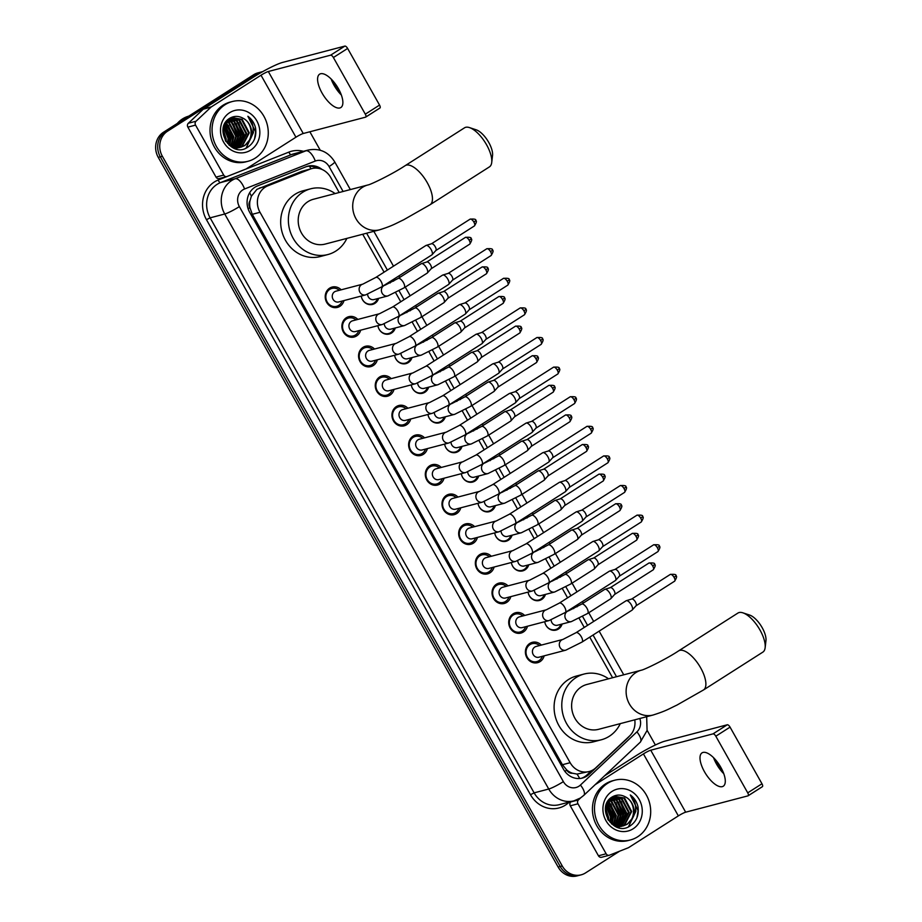 <?xml version="1.0" encoding="UTF-8"?>
<svg xmlns="http://www.w3.org/2000/svg" width="922" height="922" viewBox="0 0 922 922"><rect width="100%" height="100%" fill="white"/><g stroke="black" fill="none" stroke-linecap="round" stroke-linejoin="round"><path stroke-width="1.38" d="M562.132 624.021A9.888 8.932 -104.7 0 1 558.398 629.058A9.888 8.932 -104.7 0 1 556.081 630.072A9.888 8.932 -104.7 0 1 544.718 621.716A9.266 8.367 75.3 0 0 555.413 629.611A9.266 8.367 75.3 0 0 557.58 628.666A9.266 8.367 75.3 0 0 560.956 624.332M545.444 594.413A9.888 8.932 -104.7 0 1 541.71 599.461A9.888 8.932 -104.7 0 1 539.405 600.464A9.888 8.932 -104.7 0 1 528.041 592.108M528.767 564.806A9.888 8.932 -104.7 0 1 525.033 569.854A9.888 8.932 -104.7 0 1 522.728 570.868A9.888 8.932 -104.7 0 1 511.353 562.501A9.266 8.367 75.3 0 0 522.048 570.395A9.266 8.367 75.3 0 0 524.215 569.45A9.266 8.367 75.3 0 0 527.591 565.117M512.09 535.198A9.888 8.932 -104.7 0 1 508.356 540.246A9.888 8.932 -104.7 0 1 506.04 541.26A9.888 8.932 -104.7 0 1 494.676 532.904M495.402 505.59A9.888 8.932 -104.7 0 1 491.668 510.638A9.888 8.932 -104.7 0 1 489.363 511.652A9.888 8.932 -104.7 0 1 477.988 503.297A9.266 8.367 75.3 0 0 488.695 511.191A9.266 8.367 75.3 0 0 490.85 510.235A9.266 8.367 75.3 0 0 494.227 505.901M478.725 475.994A9.888 8.932 -104.7 0 1 474.991 481.03A9.888 8.932 -104.7 0 1 472.675 482.045A9.888 8.932 -104.7 0 1 461.311 473.689M462.037 446.386A9.888 8.932 -104.7 0 1 458.303 451.434A9.888 8.932 -104.7 0 1 455.998 452.437A9.888 8.932 -104.7 0 1 444.623 444.081A9.266 8.367 75.3 0 0 455.33 451.976A9.266 8.367 75.3 0 0 457.496 451.031A9.266 8.367 75.3 0 0 460.862 446.697M445.361 416.779A9.888 8.932 -104.7 0 1 441.626 421.827A9.888 8.932 -104.7 0 1 439.31 422.829A9.888 8.932 -104.7 0 1 427.946 414.474M428.672 387.171A9.888 8.932 -104.7 0 1 424.938 392.219A9.888 8.932 -104.7 0 1 422.633 393.233A9.888 8.932 -104.7 0 1 411.258 384.866A9.266 8.367 75.3 0 0 421.965 392.76A9.266 8.367 75.3 0 0 424.132 391.815A9.266 8.367 75.3 0 0 427.497 387.482M411.996 357.563A9.888 8.932 -104.7 0 1 408.262 362.611A9.888 8.932 -104.7 0 1 405.945 363.625A9.888 8.932 -104.7 0 1 394.581 355.27M395.308 327.967A9.888 8.932 -104.7 0 1 391.573 333.003A9.888 8.932 -104.7 0 1 389.268 334.018A9.888 8.932 -104.7 0 1 377.893 325.662A9.266 8.367 75.3 0 0 388.6 333.557A9.266 8.367 75.3 0 0 390.767 332.612A9.266 8.367 75.3 0 0 394.132 328.267M378.631 298.359A9.888 8.932 -104.7 0 1 374.897 303.396A9.888 8.932 -104.7 0 1 372.58 304.41A9.888 8.932 -104.7 0 1 361.217 296.054M544.164 655.842A10.511 9.497 -104.7 0 1 540.085 661.604A10.511 9.497 -104.7 0 1 537.63 662.676A10.511 9.497 -104.7 0 1 526.232 656.326A10.511 9.497 -104.7 0 1 529.827 643.418A10.511 9.497 -104.7 0 1 532.294 642.334A10.511 9.497 -104.7 0 1 541.341 645.089M527.488 626.234A10.511 9.497 -104.7 0 1 523.396 631.996A10.511 9.497 -104.7 0 1 520.942 633.08A10.511 9.497 -104.7 0 1 509.555 626.718A10.511 9.497 -104.7 0 1 513.151 613.81A10.511 9.497 -104.7 0 1 515.605 612.727A10.511 9.497 -104.7 0 1 524.664 615.481M510.8 596.626A10.511 9.497 -104.7 0 1 506.72 602.389A10.511 9.497 -104.7 0 1 504.265 603.472A10.511 9.497 -104.7 0 1 492.867 597.11A10.511 9.497 -104.7 0 1 496.462 584.202A10.511 9.497 -104.7 0 1 498.929 583.13A10.511 9.497 -104.7 0 1 507.987 585.873M494.123 567.03A10.511 9.497 -104.7 0 1 490.031 572.793A10.511 9.497 -104.7 0 1 487.577 573.864A10.511 9.497 -104.7 0 1 476.19 567.514A10.511 9.497 -104.7 0 1 479.786 554.595A10.511 9.497 -104.7 0 1 482.241 553.523A10.511 9.497 -104.7 0 1 491.299 556.266M477.435 537.422A10.511 9.497 -104.7 0 1 473.355 543.185A10.511 9.497 -104.7 0 1 470.9 544.257A10.511 9.497 -104.7 0 1 459.513 537.906A10.511 9.497 -104.7 0 1 463.109 524.987A10.511 9.497 -104.7 0 1 465.564 523.915A10.511 9.497 -104.7 0 1 474.623 526.658M460.758 507.815A10.511 9.497 -104.7 0 1 456.678 513.577A10.511 9.497 -104.7 0 1 454.212 514.649A10.511 9.497 -104.7 0 1 442.825 508.299A10.511 9.497 -104.7 0 1 446.421 495.379A10.511 9.497 -104.7 0 1 448.876 494.307A10.511 9.497 -104.7 0 1 457.934 497.05M444.07 478.207A10.511 9.497 -104.7 0 1 439.99 483.969A10.511 9.497 -104.7 0 1 437.535 485.041A10.511 9.497 -104.7 0 1 426.148 478.691A10.511 9.497 -104.7 0 1 429.744 465.783A10.511 9.497 -104.7 0 1 432.199 464.7A10.511 9.497 -104.7 0 1 441.258 467.454M427.393 448.599A10.511 9.497 -104.7 0 1 423.313 454.362A10.511 9.497 -104.7 0 1 420.847 455.445A10.511 9.497 -104.7 0 1 409.46 449.083A10.511 9.497 -104.7 0 1 413.056 436.175A10.511 9.497 -104.7 0 1 415.511 435.092A10.511 9.497 -104.7 0 1 424.569 437.846M410.716 418.991A10.511 9.497 -104.7 0 1 406.625 424.754A10.511 9.497 -104.7 0 1 404.17 425.837A10.511 9.497 -104.7 0 1 392.784 419.487A10.511 9.497 -104.7 0 1 396.379 406.567A10.511 9.497 -104.7 0 1 398.834 405.496A10.511 9.497 -104.7 0 1 407.893 408.239M394.028 389.395A10.511 9.497 -104.7 0 1 389.948 395.158A10.511 9.497 -104.7 0 1 387.482 396.23A10.511 9.497 -104.7 0 1 376.095 389.879A10.511 9.497 -104.7 0 1 379.691 376.96A10.511 9.497 -104.7 0 1 382.157 375.888A10.511 9.497 -104.7 0 1 391.205 378.631M377.352 359.787A10.511 9.497 -104.7 0 1 373.26 365.55A10.511 9.497 -104.7 0 1 370.805 366.622A10.511 9.497 -104.7 0 1 359.419 360.272A10.511 9.497 -104.7 0 1 363.014 347.352A10.511 9.497 -104.7 0 1 365.469 346.28A10.511 9.497 -104.7 0 1 374.528 349.023M360.663 330.18A10.511 9.497 -104.7 0 1 356.584 335.942A10.511 9.497 -104.7 0 1 354.129 337.014A10.511 9.497 -104.7 0 1 342.73 330.664A10.511 9.497 -104.7 0 1 346.326 317.744A10.511 9.497 -104.7 0 1 348.793 316.672A10.511 9.497 -104.7 0 1 357.84 319.427M343.987 300.572A10.511 9.497 -104.7 0 1 339.895 306.335A10.511 9.497 -104.7 0 1 337.44 307.406A10.511 9.497 -104.7 0 1 326.054 301.056A10.511 9.497 -104.7 0 1 329.65 288.148A10.511 9.497 -104.7 0 1 332.104 287.065A10.511 9.497 -104.7 0 1 341.163 289.819M339.181 192.502L330.71 177.45A18.532 16.746 75.3 0 0 311.763 168.599L301.713 171.354L256.927 189.344L251.383 196.19L249.977 200.892A6.177 5.578 75.3 0 0 249.862 207.669A18.532 2.213 150.6 0 1 248.11 208.764M311.763 168.599A18.532 16.746 75.3 0 0 310.046 169.164L267.818 185.841A18.532 16.746 75.3 0 0 265.202 187.178A18.532 16.746 75.3 0 0 260.004 212.291L570.142 762.701A18.532 16.746 75.3 0 0 589.089 771.553A18.532 16.746 75.3 0 0 595.75 767.83L629.484 736.079A18.532 16.746 75.3 0 0 634.762 719.828M572.47 773.224A18.532 16.746 -104.7 0 1 566.638 769.87L566.8 770.147A6.177 5.578 75.3 0 0 572.47 773.224L576.999 774.077L589.089 771.553M249.862 207.669L250.012 207.946A18.532 16.746 -104.7 0 1 249.977 200.892M250.012 207.946L252.294 214.307L562.432 764.718L566.638 769.87M612.6 677.739L589.734 637.148M584.26 627.444L579.131 618.328M573.668 608.635L573.046 607.54M567.583 597.836L562.443 588.732M556.98 579.028L556.369 577.933M550.895 568.229L545.766 559.124M540.304 549.42L539.681 548.336M534.218 538.632L529.078 529.516M523.615 519.812L523.005 518.729M517.53 509.025L512.402 499.908M506.939 490.216L506.316 489.121M500.853 479.417L495.713 470.301M490.25 460.608L489.64 459.513M484.177 449.809L479.037 440.693M473.574 431L472.963 429.906M467.489 420.202L462.36 411.097M456.886 401.393L456.275 400.298M450.812 390.605L445.672 381.489M440.209 371.785L439.598 370.702M434.124 360.998L428.995 351.881M423.521 342.177L422.91 341.094M417.447 331.39L412.307 322.274M406.844 312.581L406.233 311.486M400.759 301.782L395.63 292.666M390.167 282.973L389.545 281.878M384.082 272.174L362.703 234.234M619.607 851.19L585.516 872.927A18.532 16.746 -104.7 0 1 581.183 874.828L579.143 875.358A18.532 16.746 -104.7 0 1 560.196 866.519L160.313 156.832A18.532 16.746 -104.7 0 1 165.522 131.719L255.705 74.209A18.532 16.746 -104.7 0 1 260.039 72.308A18.532 16.746 -104.7 0 0 255.705 74.209L165.522 131.719A18.532 16.746 -104.7 0 0 160.313 156.832L560.196 866.519A18.532 16.746 -104.7 0 0 579.143 875.358L577.091 875.9A18.532 16.746 -104.7 0 1 558.144 867.049L158.261 157.374A18.532 16.746 -104.7 0 1 163.471 132.261L253.654 74.751A18.532 16.746 -104.7 0 1 257.987 72.85L262.09 71.778A18.532 16.746 -104.7 0 1 262.735 71.616M322.066 169.487A18.532 16.746 75.3 0 0 307.798 166.179A18.532 16.746 75.3 0 0 306.081 166.744L257.515 185.921A18.532 16.746 75.3 0 0 254.91 187.258A18.532 16.746 75.3 0 0 249.701 212.371L563.469 769.213A18.532 16.746 75.3 0 0 582.404 778.064A18.532 16.746 75.3 0 0 589.077 774.342L627.859 737.831A18.532 16.746 75.3 0 0 629.415 736.136M581.183 874.828A18.532 16.746 -104.7 0 1 562.247 865.977L162.364 156.291A18.532 16.746 -104.7 0 1 167.562 131.178L257.757 73.668A18.532 16.746 -104.7 0 1 262.09 71.778M309.861 131.777L320.257 150.24M647.117 730.316L655.381 744.988M591.44 770.723L587.026 774.883A18.532 16.746 -104.7 0 1 581.367 778.295M306.784 166.49A18.532 16.746 -104.7 0 1 317.272 168.196M331.816 79.684A24.71 10.177 -122.5 0 0 334.213 84.467A24.71 10.177 -122.5 0 0 341.025 94.125M341.359 95.012A19.765 8.148 57.5 0 1 334.075 85.32A19.765 8.148 57.5 0 1 331.148 79.015M338.432 88.708A19.765 8.148 -122.5 0 0 319.6 74.186A19.765 8.148 -122.5 0 0 322.032 93.007A19.765 8.148 -122.5 0 0 340.863 107.528A19.765 8.148 -122.5 0 0 338.432 88.708M219.471 178.476A3.089 2.789 -104.7 0 1 216.025 177.105L223.712 175.088L195.556 125.115L187.869 127.132A3.089 2.789 -104.7 0 1 188.353 123.248L203.289 109.188A3.089 2.789 -104.7 0 1 203.681 108.877L253.32 77.229A24.71 2.962 150.6 0 1 282.558 62.431L344.851 46.1A3.089 1.268 57.5 0 1 347.629 48.44L333.395 57.521A3.089 1.268 -122.5 0 0 330.606 55.182L268.314 71.513A6.177 0.738 -29.4 0 0 261.007 75.212L211.369 106.86A3.089 2.789 75.3 0 0 210.977 107.171L196.04 121.231A3.089 2.789 75.3 0 0 195.556 125.115M216.025 177.105L187.869 127.132M223.712 175.088A3.089 2.789 75.3 0 0 227.158 176.459L245.863 169.083A3.089 2.789 75.3 0 0 246.301 168.853L295.939 137.205A6.177 0.738 -29.4 0 1 303.246 133.506L365.538 117.175A3.089 1.268 -122.5 0 0 365.688 117.106A3.089 1.268 -122.5 0 0 365.308 114.167L379.553 105.085L347.629 48.44M379.553 105.085A3.089 1.268 57.5 0 1 379.933 108.024A3.089 1.268 57.5 0 1 379.772 108.093L365.815 116.99M365.308 114.167L333.395 57.521M177.324 123.421A27.798 25.113 -104.7 0 1 182.533 118.915A27.798 25.113 -104.7 0 1 188.722 116.149M255.221 158.123A30.887 27.902 -104.7 0 1 248.006 161.281A30.887 27.902 -104.7 0 1 214.549 142.622A30.887 27.902 -104.7 0 1 225.118 104.682A30.887 27.902 -104.7 0 1 232.332 101.524A30.887 27.902 -104.7 0 1 265.79 120.183A30.887 27.902 -104.7 0 1 255.221 158.123M248.006 161.281L245.955 161.823A30.887 27.902 -104.7 0 1 212.498 143.152A30.887 27.902 -104.7 0 1 223.066 105.223A30.887 27.902 -104.7 0 1 230.281 102.054L232.332 101.524M255.544 127.939C254.334 123.029 251.775 119.134 247.88 116.264C253.896 123.052 254.772 130.601 250.484 138.911A15.444 13.957 -104.7 0 0 243.108 118.27C238.648 115.815 234.292 115.769 230.039 118.12C212.567 127.685 230.834 158.757 247.453 147.37C254.069 142.956 256.765 136.479 255.544 127.939M229.636 112.703A21.621 19.535 -104.7 0 1 256.789 120.805A21.621 19.535 -104.7 0 1 250.715 150.102A21.621 19.535 -104.7 0 1 223.55 142A21.621 19.535 -104.7 0 1 229.636 112.703M239.536 147.428L241.691 146.333L248.629 132.987L241.529 119.526L231.41 117.728L229.728 118.304M239.87 147.382L242.325 146.172L249.274 132.826L242.163 119.353L232.056 117.567L228.737 118.996M238.199 147.543L246.059 133.667L238.959 120.194L230.477 118.097M238.533 147.52L239.766 146.84L246.704 133.494L239.605 120.021L230.788 117.97M236.816 147.52L243.5 134.335L236.401 120.863L229.267 118.684M237.173 147.532L244.146 134.174L237.046 120.701L229.566 118.523M234.257 148.188L235.122 147.566M235.398 147.347L240.942 135.004L233.842 121.543L228.183 119.445M235.755 147.405L241.576 134.843L234.476 121.37L228.437 119.238M233.946 147.013L238.372 135.684L231.272 122.211L227.169 120.402M233.324 147.981L234.038 147.37M234.315 147.117L239.017 135.511L231.918 122.038L227.423 120.148M232.436 146.494L235.813 136.352L228.714 122.88L226.167 121.566M232.817 146.644L236.447 136.191L229.348 122.718L226.409 121.255M230.88 145.745L233.243 137.021L225.199 122.983M231.272 145.953L233.888 136.859L226.789 123.387L225.429 122.603M229.232 144.696L230.684 137.701L224.3 124.724M229.659 144.984L231.33 137.528L224.519 124.251M227.469 143.198L228.126 138.369L223.516 126.971M227.93 143.625L228.76 138.208L223.7 126.349M225.487 140.801L222.986 130.221M226.017 141.562L226.201 138.876L223.078 129.241M229.082 145.203L240.527 147.278L244.249 145.664C254.057 140.248 252.974 122.937 243.108 118.27M225.683 141.124L230.419 145.48L241.172 147.105L244.895 145.503L250.484 138.911M233.681 148.142L239.236 147.543M238.602 147.785L239.559 147.497M235.398 148.615L236.666 148.223M236.977 148.096L237.899 147.693M235.098 148.661L237 148.165M237.311 148.05L238.233 147.67M235.64 148.212L236.528 147.704M230.074 142.403L230.362 138.611L225.855 126.072M232.632 141.734L232.92 137.931L228.425 125.392M237.761 140.386L238.049 136.594L233.554 124.055M240.319 139.718L240.607 135.914L236.113 123.375M242.889 139.049L243.178 135.246L238.671 122.707M246.093 148.073L253.435 132.561L253.204 129.829M229.255 144.65L230.039 138.692L224.288 124.758M231.814 143.982L232.598 138.023L226.708 123.94M236.942 142.633L237.726 136.675L231.837 122.591M239.501 141.965L240.296 136.007L234.395 121.923M242.071 141.297L242.855 135.327L236.966 121.255M254.53 139.026L255.671 131.973L247.88 116.264M469.505 127.605L476.248 129.841A16.988 6.996 57.5 0 1 488.775 142.472A16.988 6.996 57.5 0 1 492.544 155.403L491.726 162.456A23.165 9.543 -122.5 0 0 486.597 144.835A23.165 9.543 -122.5 0 0 469.505 127.605A23.165 9.543 -122.5 0 0 464.527 127.812L405.184 165.649A23.165 9.543 57.5 0 1 427.255 182.671A23.165 9.543 57.5 0 1 430.101 204.719L489.432 166.882A23.165 9.543 -122.5 0 0 491.726 162.456M405.184 165.649C392.346 174.2 370.252 184.803 367.901 184.976L313.399 199.267A23.165 20.929 75.3 0 0 307.994 201.63A23.165 20.929 75.3 0 0 300.065 230.085A23.165 20.929 75.3 0 0 325.155 244.088L379.657 229.797C392.991 225.59 395.4 223.654 403.479 219.874L430.101 204.719M346.879 238.383A33.976 30.691 -104.7 0 1 335.839 251.061A33.976 30.691 -104.7 0 1 327.898 254.541A33.976 30.691 -104.7 0 1 291.098 234.015A33.976 30.691 -104.7 0 1 302.716 192.283A33.976 30.691 -104.7 0 1 310.656 188.803A33.976 30.691 -104.7 0 1 335.124 193.562M327.898 254.541L320.211 256.558A33.976 30.691 -104.7 0 1 283.411 236.032A33.976 30.691 -104.7 0 1 295.028 194.3A33.976 30.691 -104.7 0 1 302.969 190.819L310.656 188.803M742.925 612.842L749.667 615.078A16.988 6.996 57.5 0 1 762.194 627.709A16.988 6.996 57.5 0 1 765.963 640.64L765.145 647.693A23.165 9.543 -122.5 0 0 760.005 630.06A23.165 9.543 -122.5 0 0 742.925 612.842A23.165 9.543 -122.5 0 0 737.934 613.049L678.604 650.886A23.165 9.543 57.5 0 1 700.674 667.897A23.165 9.543 57.5 0 1 703.521 689.956L762.851 652.119A23.165 9.543 -122.5 0 0 765.145 647.693M678.604 650.886C665.753 659.437 643.66 670.04 641.32 670.202L586.818 684.493A23.165 20.929 75.3 0 0 581.402 686.867A23.165 20.929 75.3 0 0 573.484 715.322A23.165 20.929 75.3 0 0 598.574 729.325L653.076 715.023C666.41 710.816 668.819 708.891 676.898 705.111L703.521 689.956M620.299 723.62A33.976 30.691 -104.7 0 1 609.258 736.298A33.976 30.691 -104.7 0 1 601.317 739.778A33.976 30.691 -104.7 0 1 564.518 719.252A33.976 30.691 -104.7 0 1 576.135 677.52A33.976 30.691 -104.7 0 1 584.075 674.04A33.976 30.691 -104.7 0 1 608.543 678.799M601.317 739.778L593.63 741.795A33.976 30.691 -104.7 0 1 556.83 721.269A33.976 30.691 -104.7 0 1 568.448 679.537A33.976 30.691 -104.7 0 1 576.388 676.057L584.075 674.04M339.331 290.292A9.266 8.367 75.3 0 0 331.908 288.413A9.266 8.367 75.3 0 0 329.742 289.358A9.266 8.367 75.3 0 0 326.572 300.745A9.266 8.367 75.3 0 0 336.611 306.335A9.266 8.367 75.3 0 0 338.777 305.389A9.266 8.367 75.3 0 0 342.154 301.056M334.628 291.755A5.555 5.025 75.3 0 0 338.743 301.943L365.608 294.902A5.555 5.025 75.3 0 1 361.493 284.714A5.555 5.025 75.3 0 1 362.795 284.149L335.931 291.191A5.555 5.025 75.3 0 0 334.628 291.755M381.812 286.811A5.555 2.293 57.5 0 0 381.293 281.821A5.555 2.293 57.5 0 0 381.132 281.521A5.555 2.293 57.5 0 0 375.83 277.43L425.872 245.529A5.555 2.293 57.5 0 1 426.102 245.425A5.555 2.293 57.5 0 1 426.148 245.413A5.555 2.293 57.5 0 1 431.162 249.62A5.555 2.293 57.5 0 1 432.049 254.737A5.555 2.293 57.5 0 1 431.842 254.91L381.812 286.811L365.608 294.902M426.102 245.425L431.611 243.731A4.011 1.66 57.5 0 1 431.611 243.731A4.011 1.66 57.5 0 1 431.646 243.719A4.011 1.66 57.5 0 1 435.265 246.762A4.011 1.66 57.5 0 1 435.91 250.461A4.011 1.66 57.5 0 1 435.76 250.577M356.007 319.899A9.266 8.367 75.3 0 0 348.597 318.021A9.266 8.367 75.3 0 0 346.43 318.966A9.266 8.367 75.3 0 0 343.261 330.341A9.266 8.367 75.3 0 0 353.299 335.942A9.266 8.367 75.3 0 0 355.454 334.997A9.266 8.367 75.3 0 0 358.831 330.664M351.305 321.363A5.555 5.025 75.3 0 0 355.431 331.551L382.296 324.509A5.555 5.025 75.3 0 1 378.17 314.321A5.555 5.025 75.3 0 1 379.472 313.745L352.607 320.798A5.555 5.025 75.3 0 0 351.305 321.363M398.5 316.419A5.555 2.293 57.5 0 0 397.981 311.429A5.555 2.293 57.5 0 0 397.808 311.129A5.555 2.293 57.5 0 0 392.518 307.038L442.548 275.136A5.555 2.293 57.5 0 1 442.791 275.033A5.555 2.293 57.5 0 1 442.825 275.021A5.555 2.293 57.5 0 1 447.85 279.216A5.555 2.293 57.5 0 1 448.726 284.345A5.555 2.293 57.5 0 1 448.53 284.518L398.5 316.419L382.296 324.509M448.265 273.35A4.011 1.66 57.5 0 1 448.299 273.338A4.011 1.66 57.5 0 1 448.323 273.327A4.011 1.66 57.5 0 1 451.953 276.358A4.011 1.66 57.5 0 1 452.587 280.069A4.011 1.66 57.5 0 1 452.448 280.184M372.695 349.507A9.266 8.367 75.3 0 0 365.273 347.617A9.266 8.367 75.3 0 0 363.107 348.574A9.266 8.367 75.3 0 0 359.937 359.949A9.266 8.367 75.3 0 0 369.976 365.55A9.266 8.367 75.3 0 0 372.142 364.605A9.266 8.367 75.3 0 0 375.519 360.26M367.993 350.971A5.555 5.025 75.3 0 0 372.108 361.159L398.972 354.117A5.555 5.025 75.3 0 1 394.858 343.929A5.555 5.025 75.3 0 1 396.16 343.353L369.296 350.395A5.555 5.025 75.3 0 0 367.993 350.971M415.177 346.027A5.555 2.293 57.5 0 0 414.658 341.036A5.555 2.293 57.5 0 0 414.497 340.725A5.555 2.293 57.5 0 0 409.195 336.645L459.225 304.744A5.555 2.293 57.5 0 1 459.467 304.629A5.555 2.293 57.5 0 1 459.513 304.617A5.555 2.293 57.5 0 1 464.527 308.824A5.555 2.293 57.5 0 1 465.414 313.953A5.555 2.293 57.5 0 1 465.207 314.125L415.177 346.027L398.972 354.117M459.467 304.629L464.976 302.935A4.011 1.66 57.5 0 1 464.976 302.935A4.011 1.66 57.5 0 1 465.011 302.935A4.011 1.66 57.5 0 1 468.63 305.966A4.011 1.66 57.5 0 1 469.275 309.665A4.011 1.66 57.5 0 1 469.125 309.792M389.372 379.115A9.266 8.367 75.3 0 0 381.962 377.225A9.266 8.367 75.3 0 0 379.795 378.17A9.266 8.367 75.3 0 0 376.625 389.557A9.266 8.367 75.3 0 0 386.652 395.158A9.266 8.367 75.3 0 0 388.819 394.213A9.266 8.367 75.3 0 0 392.196 389.868M384.67 380.579A5.555 5.025 75.3 0 0 388.796 390.767L415.661 383.713A5.555 5.025 75.3 0 1 411.535 373.525A5.555 5.025 75.3 0 1 412.837 372.961L385.972 380.002A5.555 5.025 75.3 0 0 384.67 380.579M431.853 375.634A5.555 2.293 57.5 0 0 431.346 370.644A5.555 2.293 57.5 0 0 431.173 370.333A5.555 2.293 57.5 0 0 425.883 366.253L475.913 334.352A5.555 2.293 57.5 0 1 476.144 334.237A5.555 2.293 57.5 0 1 476.19 334.225A5.555 2.293 57.5 0 1 481.203 338.432A5.555 2.293 57.5 0 1 482.091 343.56A5.555 2.293 57.5 0 1 481.895 343.722L431.853 375.634L415.661 383.713M481.63 332.554A4.011 1.66 57.5 0 1 481.664 332.542A4.011 1.66 57.5 0 1 481.687 332.542A4.011 1.66 57.5 0 1 485.318 335.573A4.011 1.66 57.5 0 1 485.952 339.273A4.011 1.66 57.5 0 1 485.813 339.4M406.06 408.723A9.266 8.367 75.3 0 0 398.638 406.833A9.266 8.367 75.3 0 0 396.472 407.778A9.266 8.367 75.3 0 0 393.302 419.164A9.266 8.367 75.3 0 0 403.34 424.765A9.266 8.367 75.3 0 0 405.507 423.809A9.266 8.367 75.3 0 0 408.872 419.475M401.358 410.186A5.555 5.025 75.3 0 0 405.473 420.374L432.337 413.321A5.555 5.025 75.3 0 1 428.223 403.133A5.555 5.025 75.3 0 1 429.514 402.568L402.649 409.61A5.555 5.025 75.3 0 0 401.358 410.186M448.541 405.231A5.555 2.293 57.5 0 0 448.023 400.24A5.555 2.293 57.5 0 0 447.862 399.941A5.555 2.293 57.5 0 0 442.56 395.861L492.59 363.96A5.555 2.293 57.5 0 1 492.832 363.844A5.555 2.293 57.5 0 1 492.878 363.833A5.555 2.293 57.5 0 1 497.892 368.039A5.555 2.293 57.5 0 1 498.767 373.168A5.555 2.293 57.5 0 1 498.572 373.329L448.541 405.231L432.337 413.321M492.832 363.844L498.341 362.15A4.011 1.66 57.5 0 1 498.341 362.15A4.011 1.66 57.5 0 1 498.376 362.139A4.011 1.66 57.5 0 1 501.994 365.181A4.011 1.66 57.5 0 1 502.628 368.881A4.011 1.66 57.5 0 1 502.49 369.007M422.737 438.33A9.266 8.367 75.3 0 0 415.315 436.44A9.266 8.367 75.3 0 0 413.16 437.385A9.266 8.367 75.3 0 0 409.99 448.772A9.266 8.367 75.3 0 0 420.017 454.362A9.266 8.367 75.3 0 0 422.184 453.417A9.266 8.367 75.3 0 0 425.561 449.083M418.035 439.782A5.555 5.025 75.3 0 0 422.161 449.971L449.026 442.929A5.555 5.025 75.3 0 1 444.9 432.741A5.555 5.025 75.3 0 1 446.202 432.176L419.337 439.218A5.555 5.025 75.3 0 0 418.035 439.782M465.218 434.838A5.555 2.293 57.5 0 0 464.7 429.848A5.555 2.293 57.5 0 0 464.538 429.548A5.555 2.293 57.5 0 0 459.248 425.468L509.278 393.556A5.555 2.293 57.5 0 1 509.509 393.452A5.555 2.293 57.5 0 1 509.555 393.44A5.555 2.293 57.5 0 1 514.568 397.647A5.555 2.293 57.5 0 1 515.456 402.764A5.555 2.293 57.5 0 1 515.26 402.937L465.218 434.838L449.026 442.929M514.995 391.769A4.011 1.66 57.5 0 1 515.029 391.758A4.011 1.66 57.5 0 1 515.052 391.746A4.011 1.66 57.5 0 1 518.683 394.789A4.011 1.66 57.5 0 1 519.317 398.488A4.011 1.66 57.5 0 1 519.167 398.604M439.425 467.927A9.266 8.367 75.3 0 0 432.003 466.048A9.266 8.367 75.3 0 0 429.836 466.993A9.266 8.367 75.3 0 0 426.667 478.368A9.266 8.367 75.3 0 0 436.705 483.969A9.266 8.367 75.3 0 0 438.872 483.024A9.266 8.367 75.3 0 0 442.237 478.691M434.723 469.39A5.555 5.025 75.3 0 0 438.837 479.578L465.702 472.537A5.555 5.025 75.3 0 1 461.588 462.348A5.555 5.025 75.3 0 1 462.879 461.772L436.014 468.825A5.555 5.025 75.3 0 0 434.723 469.39M481.906 464.446A5.555 2.293 57.5 0 0 481.388 459.456A5.555 2.293 57.5 0 0 481.226 459.156A5.555 2.293 57.5 0 0 475.925 455.065L525.955 423.163A5.555 2.293 57.5 0 1 526.197 423.06A5.555 2.293 57.5 0 1 526.243 423.048A5.555 2.293 57.5 0 1 531.256 427.255A5.555 2.293 57.5 0 1 532.132 432.372A5.555 2.293 57.5 0 1 531.936 432.545L481.906 464.446L465.702 472.537M531.671 421.377A4.011 1.66 57.5 0 1 531.706 421.366A4.011 1.66 57.5 0 1 531.74 421.354A4.011 1.66 57.5 0 1 535.359 424.397A4.011 1.66 57.5 0 1 535.993 428.096A4.011 1.66 57.5 0 1 535.855 428.211M456.102 497.534A9.266 8.367 75.3 0 0 448.68 495.644A9.266 8.367 75.3 0 0 446.513 496.601A9.266 8.367 75.3 0 0 443.344 507.976A9.266 8.367 75.3 0 0 453.382 513.577A9.266 8.367 75.3 0 0 455.549 512.632A9.266 8.367 75.3 0 0 458.925 508.299M451.4 498.998A5.555 5.025 75.3 0 0 455.526 509.186L482.39 502.144A5.555 5.025 75.3 0 1 478.264 491.956A5.555 5.025 75.3 0 1 479.567 491.38L452.702 498.433A5.555 5.025 75.3 0 0 451.4 498.998M498.583 494.054A5.555 2.293 57.5 0 0 498.064 489.063A5.555 2.293 57.5 0 0 497.903 488.764A5.555 2.293 57.5 0 0 492.602 484.672L542.643 452.771A5.555 2.293 57.5 0 1 542.874 452.667A5.555 2.293 57.5 0 1 542.92 452.656A5.555 2.293 57.5 0 1 547.933 456.851A5.555 2.293 57.5 0 1 548.821 461.98A5.555 2.293 57.5 0 1 548.625 462.153L498.583 494.054L482.39 502.144M548.36 450.973A4.011 1.66 57.5 0 1 548.394 450.973A4.011 1.66 57.5 0 1 548.417 450.962A4.011 1.66 57.5 0 1 552.048 453.993A4.011 1.66 57.5 0 1 552.681 457.692A4.011 1.66 57.5 0 1 552.532 457.819M472.79 527.142A9.266 8.367 75.3 0 0 465.368 525.252A9.266 8.367 75.3 0 0 463.201 526.208A9.266 8.367 75.3 0 0 460.032 537.584A9.266 8.367 75.3 0 0 470.07 543.185A9.266 8.367 75.3 0 0 472.237 542.24A9.266 8.367 75.3 0 0 475.602 537.895M468.088 528.606A5.555 5.025 75.3 0 0 472.202 538.794L499.067 531.752A5.555 5.025 75.3 0 1 494.953 521.564A5.555 5.025 75.3 0 1 496.243 520.988L469.379 528.029A5.555 5.025 75.3 0 0 468.088 528.606M515.271 523.661A5.555 2.293 57.5 0 0 514.753 518.671A5.555 2.293 57.5 0 0 514.58 518.36A5.555 2.293 57.5 0 0 509.29 514.28L559.32 482.379A5.555 2.293 57.5 0 1 559.562 482.264A5.555 2.293 57.5 0 1 559.596 482.252A5.555 2.293 57.5 0 1 564.621 486.459A5.555 2.293 57.5 0 1 565.497 491.587A5.555 2.293 57.5 0 1 565.301 491.76L515.271 523.661L499.067 531.752M565.036 480.581A4.011 1.66 57.5 0 1 565.071 480.569A4.011 1.66 57.5 0 1 565.105 480.569A4.011 1.66 57.5 0 1 568.724 483.601A4.011 1.66 57.5 0 1 569.358 487.3A4.011 1.66 57.5 0 1 569.22 487.427M489.467 556.75A9.266 8.367 75.3 0 0 482.045 554.86A9.266 8.367 75.3 0 0 479.878 555.805A9.266 8.367 75.3 0 0 476.709 567.191A9.266 8.367 75.3 0 0 486.747 572.793A9.266 8.367 75.3 0 0 488.914 571.836A9.266 8.367 75.3 0 0 492.29 567.503M484.765 558.213A5.555 5.025 75.3 0 0 488.891 568.401L515.755 561.348A5.555 5.025 75.3 0 1 511.629 551.16A5.555 5.025 75.3 0 1 512.932 550.595L486.067 557.637A5.555 5.025 75.3 0 0 484.765 558.213M531.948 553.269A5.555 2.293 57.5 0 0 531.429 548.279A5.555 2.293 57.5 0 0 531.268 547.968A5.555 2.293 57.5 0 0 525.966 543.888L576.008 511.987A5.555 2.293 57.5 0 1 576.238 511.871A5.555 2.293 57.5 0 1 576.285 511.86A5.555 2.293 57.5 0 1 581.298 516.066A5.555 2.293 57.5 0 1 582.185 521.195A5.555 2.293 57.5 0 1 581.978 521.356L531.948 553.269L515.755 561.348M581.724 510.189A4.011 1.66 57.5 0 1 581.747 510.177A4.011 1.66 57.5 0 1 581.782 510.177A4.011 1.66 57.5 0 1 585.401 513.208A4.011 1.66 57.5 0 1 586.046 516.908A4.011 1.66 57.5 0 1 585.896 517.035M506.143 586.357A9.266 8.367 75.3 0 0 498.733 584.467A9.266 8.367 75.3 0 0 496.566 585.412A9.266 8.367 75.3 0 0 493.397 596.799A9.266 8.367 75.3 0 0 503.435 602.4A9.266 8.367 75.3 0 0 505.602 601.444A9.266 8.367 75.3 0 0 508.967 597.11M501.441 587.81A5.555 5.025 75.3 0 0 505.567 597.998L532.432 590.956A5.555 5.025 75.3 0 1 528.306 580.768A5.555 5.025 75.3 0 1 529.608 580.203L502.744 587.245A5.555 5.025 75.3 0 0 501.441 587.81M548.636 582.865A5.555 2.293 57.5 0 0 548.117 577.875A5.555 2.293 57.5 0 0 547.945 577.575A5.555 2.293 57.5 0 0 542.655 573.496L592.685 541.594A5.555 2.293 57.5 0 1 592.927 541.479A5.555 2.293 57.5 0 1 592.961 541.468A5.555 2.293 57.5 0 1 597.986 545.674A5.555 2.293 57.5 0 1 598.862 550.803A5.555 2.293 57.5 0 1 598.666 550.964L548.636 582.865L532.432 590.956M598.401 539.796A4.011 1.66 57.5 0 1 598.436 539.785A4.011 1.66 57.5 0 1 598.47 539.773A4.011 1.66 57.5 0 1 602.089 542.816A4.011 1.66 57.5 0 1 602.723 546.515A4.011 1.66 57.5 0 1 602.585 546.642M522.832 615.954A9.266 8.367 75.3 0 0 515.41 614.075A9.266 8.367 75.3 0 0 513.243 615.02A9.266 8.367 75.3 0 0 510.073 626.407A9.266 8.367 75.3 0 0 520.112 631.996A9.266 8.367 75.3 0 0 522.278 631.051A9.266 8.367 75.3 0 0 525.655 626.718M518.129 617.417A5.555 5.025 75.3 0 0 522.244 627.605L549.109 620.564A5.555 5.025 75.3 0 1 544.994 610.376A5.555 5.025 75.3 0 1 546.297 609.811L519.432 616.853A5.555 5.025 75.3 0 0 518.129 617.417M565.313 612.473A5.555 2.293 57.5 0 0 564.794 607.483A5.555 2.293 57.5 0 0 564.633 607.183A5.555 2.293 57.5 0 0 559.331 603.103L609.373 571.191A5.555 2.293 57.5 0 1 609.603 571.087A5.555 2.293 57.5 0 1 609.649 571.075A5.555 2.293 57.5 0 1 614.663 575.282A5.555 2.293 57.5 0 1 615.55 580.399A5.555 2.293 57.5 0 1 615.343 580.572L565.313 612.473L549.109 620.564M609.603 571.087L615.112 569.393A4.011 1.66 57.5 0 1 615.112 569.393A4.011 1.66 57.5 0 1 615.147 569.381A4.011 1.66 57.5 0 1 618.766 572.424A4.011 1.66 57.5 0 1 619.411 576.123A4.011 1.66 57.5 0 1 619.261 576.238M539.508 645.561A9.266 8.367 75.3 0 0 532.098 643.683A9.266 8.367 75.3 0 0 529.931 644.628A9.266 8.367 75.3 0 0 526.762 656.003A9.266 8.367 75.3 0 0 536.8 661.604A9.266 8.367 75.3 0 0 538.967 660.659A9.266 8.367 75.3 0 0 542.332 656.326M534.806 647.025A5.555 5.025 75.3 0 0 538.932 657.213L565.797 650.171A5.555 5.025 75.3 0 1 561.671 639.983A5.555 5.025 75.3 0 1 562.973 639.407L536.108 646.46A5.555 5.025 75.3 0 0 534.806 647.025M582.001 642.081A5.555 2.293 57.5 0 0 581.482 637.09A5.555 2.293 57.5 0 0 581.309 636.791A5.555 2.293 57.5 0 0 576.02 632.699L626.05 600.798A5.555 2.293 57.5 0 1 626.292 600.695A5.555 2.293 57.5 0 1 626.326 600.683A5.555 2.293 57.5 0 1 631.351 604.89A5.555 2.293 57.5 0 1 632.227 610.007A5.555 2.293 57.5 0 1 632.031 610.18L582.001 642.081L565.797 650.171M631.766 599.012A4.011 1.66 57.5 0 1 631.801 599A4.011 1.66 57.5 0 1 631.824 598.989A4.011 1.66 57.5 0 1 635.454 602.02A4.011 1.66 57.5 0 1 636.088 605.731A4.011 1.66 57.5 0 1 635.949 605.846M361.251 296.043A9.266 8.367 75.3 0 0 371.912 303.949A9.266 8.367 75.3 0 0 374.078 303.004A9.266 8.367 75.3 0 0 377.455 298.659M367.59 294.256A5.555 5.025 75.3 0 0 374.055 299.558L387.897 295.927A5.555 5.025 75.3 0 1 383.771 285.739A5.555 5.025 75.3 0 1 385.073 285.163L398.12 278.456A5.555 2.293 57.5 0 1 403.41 282.547A5.555 2.293 57.5 0 1 403.582 282.847A5.555 2.293 57.5 0 1 404.09 287.837L427.163 273.131A5.555 2.293 57.5 0 0 427.359 272.958A5.555 2.293 57.5 0 0 426.483 267.829A5.555 2.293 57.5 0 0 421.469 263.634A5.555 2.293 57.5 0 0 421.423 263.646A5.555 2.293 57.5 0 0 421.181 263.75L398.12 278.456M426.909 261.952A4.011 1.66 57.5 0 1 426.932 261.952A4.011 1.66 57.5 0 1 426.967 261.94A4.011 1.66 57.5 0 1 430.586 264.971A4.011 1.66 57.5 0 1 431.219 268.671A4.011 1.66 57.5 0 1 431.081 268.798M384.278 323.864A5.555 5.025 75.3 0 0 390.732 329.166L404.574 325.535A5.555 5.025 75.3 0 1 400.459 315.347A5.555 5.025 75.3 0 1 401.75 314.771L414.796 308.063A5.555 2.293 57.5 0 1 420.098 312.155A5.555 2.293 57.5 0 1 420.259 312.454A5.555 2.293 57.5 0 1 420.778 317.445L443.851 302.727A5.555 2.293 57.5 0 0 444.047 302.566A5.555 2.293 57.5 0 0 443.159 297.437A5.555 2.293 57.5 0 0 438.146 293.231A5.555 2.293 57.5 0 1 438.146 293.231A5.555 2.293 57.5 0 0 437.869 293.357L414.796 308.063M443.586 291.559A4.011 1.66 57.5 0 1 443.62 291.548A4.011 1.66 57.5 0 1 443.643 291.548A4.011 1.66 57.5 0 1 447.274 294.579A4.011 1.66 57.5 0 1 447.908 298.279A4.011 1.66 57.5 0 1 447.758 298.405M394.616 355.258A9.266 8.367 75.3 0 0 405.277 363.164A9.266 8.367 75.3 0 0 407.443 362.208A9.266 8.367 75.3 0 0 410.82 357.874M400.955 353.472A5.555 5.025 75.3 0 0 407.42 358.773L421.262 355.143A5.555 5.025 75.3 0 1 417.136 344.955A5.555 5.025 75.3 0 1 418.438 344.379L431.473 337.671A5.555 2.293 57.5 0 1 436.774 341.751A5.555 2.293 57.5 0 1 436.936 342.062A5.555 2.293 57.5 0 1 437.454 347.052L460.527 332.335A5.555 2.293 57.5 0 0 460.723 332.174A5.555 2.293 57.5 0 0 459.848 327.045A5.555 2.293 57.5 0 0 454.823 322.838A5.555 2.293 57.5 0 0 454.788 322.85A5.555 2.293 57.5 0 0 454.546 322.965L431.473 337.671M460.262 321.167A4.011 1.66 57.5 0 1 460.297 321.156A4.011 1.66 57.5 0 1 460.332 321.144A4.011 1.66 57.5 0 1 463.95 324.187A4.011 1.66 57.5 0 1 464.584 327.886A4.011 1.66 57.5 0 1 464.446 328.013M417.643 383.068A5.555 5.025 75.3 0 0 424.097 388.369L437.938 384.739A5.555 5.025 75.3 0 1 433.824 374.551A5.555 5.025 75.3 0 1 435.115 373.986L448.161 367.279A5.555 2.293 57.5 0 1 453.463 371.359A5.555 2.293 57.5 0 1 453.624 371.67A5.555 2.293 57.5 0 1 454.143 376.66L477.216 361.943A5.555 2.293 57.5 0 0 477.412 361.77A5.555 2.293 57.5 0 0 476.524 356.653A5.555 2.293 57.5 0 0 471.511 352.446A5.555 2.293 57.5 0 1 471.511 352.446A5.555 2.293 57.5 0 0 471.234 352.573L448.161 367.279M471.465 352.458L476.985 350.763A4.011 1.66 57.5 0 1 476.985 350.763A4.011 1.66 57.5 0 1 477.008 350.752A4.011 1.66 57.5 0 1 480.639 353.794A4.011 1.66 57.5 0 1 481.272 357.494A4.011 1.66 57.5 0 1 481.123 357.609M427.981 414.474A9.266 8.367 75.3 0 0 438.642 422.368A9.266 8.367 75.3 0 0 440.808 421.423A9.266 8.367 75.3 0 0 444.185 417.09M434.32 412.676A5.555 5.025 75.3 0 0 440.774 417.977L454.627 414.347A5.555 5.025 75.3 0 1 450.501 404.159A5.555 5.025 75.3 0 1 451.803 403.594L464.838 396.886A5.555 2.293 57.5 0 1 470.139 400.966A5.555 2.293 57.5 0 1 470.301 401.266A5.555 2.293 57.5 0 1 470.819 406.256L493.892 391.55A5.555 2.293 57.5 0 0 494.088 391.377A5.555 2.293 57.5 0 0 493.212 386.26A5.555 2.293 57.5 0 0 488.187 382.054A5.555 2.293 57.5 0 0 488.153 382.065A5.555 2.293 57.5 0 0 487.911 382.169L464.838 396.886M493.627 380.383A4.011 1.66 57.5 0 1 493.662 380.371A4.011 1.66 57.5 0 1 493.696 380.36A4.011 1.66 57.5 0 1 497.315 383.402A4.011 1.66 57.5 0 1 497.949 387.102A4.011 1.66 57.5 0 1 497.811 387.217M450.996 442.283A5.555 5.025 75.3 0 0 457.462 447.585L471.303 443.955A5.555 5.025 75.3 0 1 467.189 433.766A5.555 5.025 75.3 0 1 468.48 433.202L481.526 426.494A5.555 2.293 57.5 0 1 486.816 430.574A5.555 2.293 57.5 0 1 486.989 430.874A5.555 2.293 57.5 0 1 487.508 435.864L510.569 421.158A5.555 2.293 57.5 0 0 510.776 420.985A5.555 2.293 57.5 0 0 509.889 415.857A5.555 2.293 57.5 0 0 504.876 411.661A5.555 2.293 57.5 0 1 504.876 411.661A5.555 2.293 57.5 0 0 504.599 411.777L481.526 426.494M504.83 411.673L510.339 409.979A4.011 1.66 57.5 0 1 510.339 409.979A4.011 1.66 57.5 0 1 510.373 409.967A4.011 1.66 57.5 0 1 513.992 412.998A4.011 1.66 57.5 0 1 514.637 416.709A4.011 1.66 57.5 0 1 514.488 416.825M461.334 473.678A9.266 8.367 75.3 0 0 472.006 481.584A9.266 8.367 75.3 0 0 474.173 480.639A9.266 8.367 75.3 0 0 477.55 476.294M467.685 471.891A5.555 5.025 75.3 0 0 474.139 477.193L487.98 473.562A5.555 5.025 75.3 0 1 483.866 463.374A5.555 5.025 75.3 0 1 485.168 462.798L498.203 456.09A5.555 2.293 57.5 0 1 503.504 460.182A5.555 2.293 57.5 0 1 503.666 460.481A5.555 2.293 57.5 0 1 504.184 465.472L527.257 450.766A5.555 2.293 57.5 0 0 527.453 450.593A5.555 2.293 57.5 0 0 526.577 445.464A5.555 2.293 57.5 0 0 521.552 441.258A5.555 2.293 57.5 0 0 521.518 441.281A5.555 2.293 57.5 0 0 521.276 441.384L498.203 456.09M526.992 439.587A4.011 1.66 57.5 0 1 527.027 439.587A4.011 1.66 57.5 0 1 527.061 439.575A4.011 1.66 57.5 0 1 530.68 442.606A4.011 1.66 57.5 0 1 531.314 446.306A4.011 1.66 57.5 0 1 531.176 446.432M484.361 501.499A5.555 5.025 75.3 0 0 490.827 506.8L504.668 503.17A5.555 5.025 75.3 0 1 500.542 492.982A5.555 5.025 75.3 0 1 501.845 492.406L514.891 485.698A5.555 2.293 57.5 0 1 520.181 489.789A5.555 2.293 57.5 0 1 520.354 490.089A5.555 2.293 57.5 0 1 520.872 495.079L543.934 480.362A5.555 2.293 57.5 0 0 544.141 480.201A5.555 2.293 57.5 0 0 543.254 475.072A5.555 2.293 57.5 0 0 538.241 470.865A5.555 2.293 57.5 0 1 538.241 470.865A5.555 2.293 57.5 0 0 537.964 470.992L514.891 485.698M538.194 470.877L543.703 469.183A4.011 1.66 57.5 0 1 543.703 469.183A4.011 1.66 57.5 0 1 543.738 469.183A4.011 1.66 57.5 0 1 547.357 472.214A4.011 1.66 57.5 0 1 548.002 475.913A4.011 1.66 57.5 0 1 547.852 476.04M494.699 532.893A9.266 8.367 75.3 0 0 505.371 540.799A9.266 8.367 75.3 0 0 507.538 539.843A9.266 8.367 75.3 0 0 510.915 535.509M501.049 531.107A5.555 5.025 75.3 0 0 507.503 536.397L521.345 532.766A5.555 5.025 75.3 0 1 517.23 522.578A5.555 5.025 75.3 0 1 518.533 522.013L531.568 515.306A5.555 2.293 57.5 0 1 536.869 519.386A5.555 2.293 57.5 0 1 537.03 519.697A5.555 2.293 57.5 0 1 537.549 524.687L560.622 509.97A5.555 2.293 57.5 0 0 560.818 509.808A5.555 2.293 57.5 0 0 559.942 504.68A5.555 2.293 57.5 0 0 554.917 500.473A5.555 2.293 57.5 0 0 554.883 500.485A5.555 2.293 57.5 0 0 554.641 500.6L531.568 515.306M560.357 498.802A4.011 1.66 57.5 0 1 560.392 498.79A4.011 1.66 57.5 0 1 560.415 498.779A4.011 1.66 57.5 0 1 564.045 501.822A4.011 1.66 57.5 0 1 564.679 505.521A4.011 1.66 57.5 0 1 564.541 505.648M517.726 560.703A5.555 5.025 75.3 0 0 524.192 566.004L538.033 562.374A5.555 5.025 75.3 0 1 533.907 552.186A5.555 5.025 75.3 0 1 535.209 551.621L548.256 544.914A5.555 2.293 57.5 0 1 553.546 548.993A5.555 2.293 57.5 0 1 553.719 549.293A5.555 2.293 57.5 0 1 554.226 554.283L577.299 539.577A5.555 2.293 57.5 0 0 577.506 539.405A5.555 2.293 57.5 0 0 576.619 534.287A5.555 2.293 57.5 0 0 571.605 530.081A5.555 2.293 57.5 0 1 571.605 530.081A5.555 2.293 57.5 0 0 571.317 530.196L548.256 544.914M571.559 530.092L577.068 528.398A4.011 1.66 57.5 0 1 577.068 528.398A4.011 1.66 57.5 0 1 577.103 528.387A4.011 1.66 57.5 0 1 580.722 531.429A4.011 1.66 57.5 0 1 581.367 535.129A4.011 1.66 57.5 0 1 581.217 535.244M528.064 592.097A9.266 8.367 75.3 0 0 538.736 600.003A9.266 8.367 75.3 0 0 540.903 599.058A9.266 8.367 75.3 0 0 544.268 594.725M534.414 590.311A5.555 5.025 75.3 0 0 540.868 595.612L554.71 591.982A5.555 5.025 75.3 0 1 550.595 581.794A5.555 5.025 75.3 0 1 551.898 581.229L564.932 574.521A5.555 2.293 57.5 0 1 570.234 578.601A5.555 2.293 57.5 0 1 570.395 578.901A5.555 2.293 57.5 0 1 570.914 583.891L593.987 569.185A5.555 2.293 57.5 0 0 594.183 569.012A5.555 2.293 57.5 0 0 593.295 563.895A5.555 2.293 57.5 0 0 588.282 559.689A5.555 2.293 57.5 0 0 588.248 559.7A5.555 2.293 57.5 0 0 588.005 559.804L564.932 574.521M593.722 558.017A4.011 1.66 57.5 0 1 593.756 558.006A4.011 1.66 57.5 0 1 593.78 557.994A4.011 1.66 57.5 0 1 597.41 561.037A4.011 1.66 57.5 0 1 598.044 564.737A4.011 1.66 57.5 0 1 597.905 564.852M551.091 619.918A5.555 5.025 75.3 0 0 557.556 625.22L571.398 621.589A5.555 5.025 75.3 0 1 567.272 611.401A5.555 5.025 75.3 0 1 568.574 610.837L581.621 604.129A5.555 2.293 57.5 0 1 586.911 608.209A5.555 2.293 57.5 0 1 587.083 608.508A5.555 2.293 57.5 0 1 587.591 613.499L610.664 598.793A5.555 2.293 57.5 0 0 610.86 598.62A5.555 2.293 57.5 0 0 609.984 593.491A5.555 2.293 57.5 0 0 604.97 589.296A5.555 2.293 57.5 0 0 604.924 589.308A5.555 2.293 57.5 0 0 604.682 589.412L581.621 604.129M604.924 589.308L610.433 587.614A4.011 1.66 57.5 0 1 610.433 587.614A4.011 1.66 57.5 0 1 610.468 587.602A4.011 1.66 57.5 0 1 614.087 590.633A4.011 1.66 57.5 0 1 614.72 594.333A4.011 1.66 57.5 0 1 614.582 594.459M714.239 758.38A24.71 10.177 -122.5 0 0 716.636 763.151A24.71 10.177 -122.5 0 0 723.447 772.809M723.77 773.696A19.765 8.148 57.5 0 1 716.498 764.015A19.765 8.148 57.5 0 1 713.57 757.7M720.854 767.392A19.765 8.148 -122.5 0 0 702.022 752.871A19.765 8.148 -122.5 0 0 704.443 771.691A19.765 8.148 -122.5 0 0 723.274 786.212A19.765 8.148 -122.5 0 0 720.854 767.392M601.893 857.172A3.089 2.789 -104.7 0 1 598.447 855.789L606.134 853.772L577.979 803.8L570.292 805.816A3.089 2.789 -104.7 0 1 570.764 801.933L571.167 801.564M598.447 855.789L570.292 805.816M604.659 775.736L635.731 755.925A24.71 2.962 150.6 0 1 664.981 741.127L727.262 724.784A3.089 1.268 57.5 0 1 730.051 727.124L715.818 736.205A3.089 1.268 -122.5 0 0 713.029 733.866L650.736 750.208A6.177 0.738 -29.4 0 0 643.429 753.908L595.151 784.68M606.134 853.772A3.089 2.789 75.3 0 0 609.58 855.155L628.285 847.767A3.089 2.789 75.3 0 0 628.723 847.537L678.35 815.889A6.177 0.738 -29.4 0 1 685.668 812.19L747.961 795.859A3.089 1.268 -122.5 0 0 748.111 795.79A3.089 1.268 -122.5 0 0 747.73 792.851L761.975 783.769L730.051 727.124M761.975 783.769A3.089 1.268 57.5 0 1 762.356 786.708A3.089 1.268 57.5 0 1 762.194 786.777L748.238 795.674M747.73 792.851L715.818 736.205M580.641 797.864L578.463 799.916A3.089 2.789 75.3 0 0 577.979 803.8M637.644 836.807A30.887 27.902 -104.7 0 1 630.429 839.965A30.887 27.902 -104.7 0 1 596.972 821.306A30.887 27.902 -104.7 0 1 607.54 783.366A30.887 27.902 -104.7 0 1 614.755 780.208A30.887 27.902 -104.7 0 1 648.212 798.867A30.887 27.902 -104.7 0 1 637.644 836.807M630.429 839.965L628.378 840.507A30.887 27.902 -104.7 0 1 594.921 821.848A30.887 27.902 -104.7 0 1 605.489 783.907A30.887 27.902 -104.7 0 1 612.704 780.75L614.755 780.208M637.966 806.635C636.756 801.714 634.198 797.818 630.302 794.948C636.318 801.737 637.183 809.286 632.907 817.595A15.444 13.957 -104.7 0 0 625.531 796.954C621.071 794.499 616.714 794.453 612.45 796.804C594.99 806.37 613.257 837.441 629.876 826.066C636.491 821.64 639.188 815.163 637.966 806.635M612.047 791.387A21.621 19.535 -104.7 0 1 639.211 799.489A21.621 19.535 -104.7 0 1 633.126 828.797A21.621 19.535 -104.7 0 1 605.973 820.684A21.621 19.535 -104.7 0 1 612.047 791.387M621.958 826.112L624.113 825.029L631.051 811.683L623.952 798.21L613.833 796.412L612.15 797M622.292 826.066L624.747 824.856L631.685 811.51L624.586 798.037L614.467 796.251L611.159 797.68M620.621 826.227L628.481 812.351L621.382 798.878L612.899 796.781M620.955 826.216L622.189 825.524L629.127 812.178L622.027 798.717L613.211 796.654M619.238 826.204L625.923 813.02L618.823 799.547L611.678 797.369M619.584 826.227L626.557 812.858L619.457 799.386L611.978 797.207M616.68 826.873L617.544 826.262M617.821 826.031L623.353 813.7L616.253 800.227L610.606 798.129M618.178 826.089L623.998 813.527L616.899 800.054L610.848 797.922M616.369 825.697L620.794 814.368L613.695 800.895L609.58 799.086M615.746 826.665L616.461 826.054M616.737 825.801L621.44 814.195L614.34 800.722L609.845 798.832M614.859 825.178L618.236 815.036L611.136 801.564L608.578 800.261M615.239 825.328L618.869 814.875L611.77 801.402L608.831 799.939M613.291 824.429L615.666 815.716L607.621 801.667M613.695 824.648L616.311 815.544L609.212 802.071L607.852 801.287M611.655 823.381L613.107 816.385L606.722 803.419M612.07 823.68L613.741 816.212L606.941 802.947M609.891 821.882L610.537 817.053L605.938 805.655M610.352 822.309L611.182 816.892L606.123 805.033M607.909 819.485L605.397 808.917M608.439 820.257L608.624 817.56L605.5 807.926M611.505 823.899L622.949 825.962L626.672 824.349C636.48 818.943 635.385 801.621 625.531 796.954M608.105 819.808L612.842 824.164L623.595 825.789L627.317 824.187L632.907 817.595M616.103 826.827L621.647 826.239M621.025 826.469L621.981 826.181M617.821 827.311L619.088 826.907M619.4 826.792L620.322 826.377M617.51 827.357L619.411 826.85M619.734 826.734L620.656 826.354M618.051 826.896L618.95 826.389M612.496 821.099L612.784 817.295L608.278 804.756M615.055 820.419L615.343 816.627L610.848 804.076M620.183 819.082L620.471 815.279L615.965 802.739M622.742 818.402L623.03 814.61L618.535 802.059M625.312 817.733L625.6 813.93L621.094 801.391M628.516 826.757L635.846 811.245L635.627 808.513M611.666 823.346L612.462 817.376L606.711 803.442M614.236 822.666L615.02 816.708L609.131 802.624M619.365 821.329L620.149 815.359L614.259 801.287M621.924 820.649L622.719 814.691L616.818 800.607M624.494 819.981L625.277 814.022L619.388 799.939M636.952 817.71L638.093 810.657L630.302 794.948M259.485 188.03L267.818 185.841M579.65 778.514A18.532 7.134 -133.3 0 0 576.999 774.077M311.002 168.807A18.532 7.906 -111.6 0 0 309.423 166.225M251.383 196.19A18.532 7.906 -111.6 0 0 249.643 192.756M566.8 770.147A18.532 2.213 150.6 0 1 564.863 771.357M252.294 214.307L260.004 212.291M301.713 171.354L310.046 169.164M562.432 764.718L570.142 762.701M558.144 867.049L562.247 865.977M158.261 157.374L162.364 156.291M163.471 132.261L167.562 131.178M253.654 74.751L257.757 73.668M343.099 191.476L329.073 166.571A12.355 11.168 75.3 0 0 315.301 161.05L244.572 188.987A12.355 11.168 75.3 0 0 242.832 189.874A12.355 11.168 75.3 0 0 239.363 206.609L563.365 781.626A12.355 11.168 75.3 0 0 578.878 786.259A12.355 11.168 75.3 0 0 580.434 785.048L636.929 731.861A12.355 11.168 75.3 0 0 639.822 718.503M563.365 781.626A12.355 1.475 -29.4 0 1 548.74 789.025L224.738 214.008A24.71 22.324 -104.7 0 1 231.687 180.528A24.71 22.324 -104.7 0 1 235.168 178.753L220.554 182.579A24.71 22.324 75.3 0 0 217.073 184.365A24.71 22.324 75.3 0 0 210.124 217.846L534.126 792.862A24.71 22.324 75.3 0 0 559.389 804.652L574.003 800.826A24.71 22.324 -104.7 0 1 548.74 789.025L534.126 792.862L530.473 794.706L206.47 219.69L210.124 217.846L224.738 214.008A12.355 1.475 -29.4 0 0 239.363 206.609M574.003 800.826L580.399 798.026L583.776 795.386A12.355 4.76 -133.3 0 0 580.434 785.048M206.47 219.69A27.798 25.113 -104.7 0 1 214.284 182.026A27.798 25.113 -104.7 0 1 218.203 180.02L288.92 152.095A27.798 25.113 -104.7 0 1 303.419 151.312M569.243 802.071L568.886 802.405A27.798 25.113 -104.7 0 1 530.473 794.706M244.572 188.987A12.355 5.267 -111.6 0 0 235.168 178.753L305.885 150.816L291.271 154.654L220.554 182.579A3.089 1.314 68.4 0 1 218.203 180.02M315.301 161.05A12.355 5.267 -111.6 0 0 305.885 150.816A24.71 22.324 -104.7 0 1 308.178 150.067L293.565 153.893A24.71 22.324 75.3 0 0 291.271 154.654A3.089 1.314 68.4 0 1 288.92 152.095M616.518 676.713L593.042 635.039M587.568 625.335L582.589 616.484M577.126 606.791L576.354 605.431M570.891 595.727L565.901 586.876M560.438 577.195L559.677 575.824M554.203 566.12L549.224 557.28M543.761 547.587L542.989 546.227M537.526 536.523L532.536 527.672M527.084 517.98L526.312 516.62M520.838 506.916L515.859 498.064M510.396 488.372L509.624 487.012M504.161 477.308L499.171 468.457M493.719 458.764L492.947 457.404M487.484 447.7L482.494 438.849M477.031 429.168L476.271 427.796M470.796 418.092L465.806 409.241M460.355 399.56L459.582 398.189M454.12 388.496L449.129 379.645M443.666 369.953L442.906 368.593M437.431 358.889L432.441 350.037M426.99 340.345L426.218 338.985M420.755 329.281L415.764 320.43M410.302 310.737L409.541 309.377M404.067 299.673L399.088 290.822M393.625 281.129L392.853 279.769M387.39 270.065L366.622 233.208M583.776 795.386L640.271 742.198A12.355 4.76 -133.3 0 0 636.929 731.861M329.073 166.571A12.355 1.475 -29.4 0 0 334.709 161.857C328.359 151.83 319.519 147.9 308.178 150.067M587.026 774.883L589.077 774.342M303.246 133.506L268.314 71.513M295.939 137.205L261.007 75.212M203.681 108.877L211.369 106.86M330.606 55.182L344.851 46.1M210.977 107.171L203.289 109.188M188.353 123.248L196.04 121.231M367.901 184.976A23.165 20.929 75.3 0 0 362.484 187.339A23.165 20.929 75.3 0 0 355.984 218.733A23.165 20.929 75.3 0 0 379.657 229.797M641.32 670.202A23.165 20.929 75.3 0 0 635.903 672.576A23.165 20.929 75.3 0 0 629.392 703.97A23.165 20.929 75.3 0 0 653.076 715.023M474.404 225.936C476.513 222.617 476.951 220.831 475.74 220.589C476.374 219.275 474.484 218.802 470.082 219.171A4.011 1.66 57.5 0 1 473.908 222.121A4.011 1.66 57.5 0 1 474.404 225.936L435.841 250.53M475.74 220.589L473.908 222.121M491.08 255.544C493.189 252.225 493.639 250.438 492.429 250.185C493.051 248.882 491.161 248.41 486.77 248.779A4.011 1.66 57.5 0 1 490.596 251.729A4.011 1.66 57.5 0 1 491.08 255.544L452.518 280.138M492.429 250.185L490.596 251.729M507.768 285.152C509.878 281.832 510.315 280.046 509.105 279.792C509.739 278.49 507.849 278.018 503.447 278.375A4.011 1.66 57.5 0 1 507.273 281.325A4.011 1.66 57.5 0 1 507.768 285.152L469.206 309.746M509.105 279.792L507.273 281.325M524.445 314.759C526.554 311.44 527.004 309.654 525.782 309.4C526.416 308.098 524.526 307.625 520.135 307.983A4.011 1.66 57.5 0 1 523.95 310.933A4.011 1.66 57.5 0 1 524.445 314.759L485.882 339.342M525.782 309.4L523.95 310.933M541.133 344.367C543.231 341.036 543.68 339.25 542.47 339.008C543.093 337.694 541.214 337.222 536.811 337.59A4.011 1.66 57.5 0 1 540.638 340.541A4.011 1.66 57.5 0 1 541.133 344.367L502.571 368.95M542.47 339.008L540.638 340.541M557.81 373.975C559.919 370.644 560.369 368.858 559.147 368.616C559.781 367.302 557.891 366.829 553.488 367.198A4.011 1.66 57.5 0 1 557.314 370.148A4.011 1.66 57.5 0 1 557.81 373.975L519.247 398.558M559.147 368.616L557.314 370.148M574.498 403.571C576.596 400.252 577.045 398.465 575.835 398.223C576.457 396.909 574.579 396.437 570.176 396.806A4.011 1.66 57.5 0 1 574.003 399.756A4.011 1.66 57.5 0 1 574.498 403.571L535.936 428.165M575.835 398.223L574.003 399.756M591.175 433.179C593.284 429.859 593.733 428.073 592.512 427.82C593.146 426.517 591.256 426.045 586.853 426.413A4.011 1.66 57.5 0 1 590.679 429.352A4.011 1.66 57.5 0 1 591.175 433.179L552.612 457.773M592.512 427.82L590.679 429.352M607.863 462.786C609.961 459.467 610.41 457.681 609.2 457.427C609.822 456.125 607.944 455.652 603.541 456.01A4.011 1.66 57.5 0 1 607.368 458.96A4.011 1.66 57.5 0 1 607.863 462.786L569.3 487.381M609.2 457.427L607.368 458.96M624.54 492.394C626.649 489.075 627.098 487.289 625.877 487.035C626.511 485.733 624.62 485.26 620.218 485.617A4.011 1.66 57.5 0 1 624.044 488.568A4.011 1.66 57.5 0 1 624.54 492.394L585.977 516.977M625.877 487.035L624.044 488.568M641.216 522.002C643.326 518.671 643.775 516.885 642.565 516.643C643.187 515.329 641.309 514.856 636.906 515.225A4.011 1.66 57.5 0 1 640.732 518.176A4.011 1.66 57.5 0 1 641.216 522.002L602.665 546.585M642.565 516.643L640.732 518.176M657.905 551.61C660.014 548.279 660.452 546.492 659.242 546.25C659.875 544.937 657.985 544.464 653.583 544.833A4.011 1.66 57.5 0 1 657.409 547.783A4.011 1.66 57.5 0 1 657.905 551.61L619.342 576.192M659.242 546.25L657.409 547.783M674.581 581.206C676.69 577.887 677.14 576.1 675.93 575.847C676.552 574.544 674.662 574.072 670.271 574.441A4.011 1.66 57.5 0 1 674.097 577.391A4.011 1.66 57.5 0 1 674.581 581.206L636.03 605.8M675.93 575.847L674.097 577.391M469.724 244.157C471.822 240.838 472.271 239.052 471.061 238.798C471.684 237.496 469.805 237.023 465.403 237.392A4.011 1.66 57.5 0 1 469.229 240.331A4.011 1.66 57.5 0 1 469.724 244.157L431.162 268.751M471.061 238.798L469.229 240.331M486.401 273.765C488.51 270.446 488.96 268.659 487.738 268.406C488.372 267.103 486.482 266.631 482.079 266.988A4.011 1.66 57.5 0 1 485.906 269.939A4.011 1.66 57.5 0 1 486.401 273.765L447.838 298.348M487.738 268.406L485.906 269.939M503.089 303.373C505.187 300.042 505.636 298.267 504.426 298.013C505.049 296.7 503.17 296.239 498.767 296.596A4.011 1.66 57.5 0 1 502.594 299.546A4.011 1.66 57.5 0 1 503.089 303.373L464.527 327.955M504.426 298.013L502.594 299.546M519.766 332.98C521.875 329.65 522.325 327.863 521.103 327.621C521.737 326.307 519.847 325.835 515.444 326.204A4.011 1.66 57.5 0 1 519.27 329.154A4.011 1.66 57.5 0 1 519.766 332.98L481.203 357.563M521.103 327.621L519.27 329.154M536.454 362.577C538.552 359.257 539.001 357.471 537.791 357.229C538.413 355.915 536.535 355.443 532.132 355.811A4.011 1.66 57.5 0 1 535.959 358.762A4.011 1.66 57.5 0 1 536.454 362.577L497.892 387.171M537.791 357.229L535.959 358.762M553.131 392.184C555.24 388.865 555.678 387.079 554.468 386.825C555.102 385.523 553.212 385.05 548.809 385.419A4.011 1.66 57.5 0 1 552.635 388.369A4.011 1.66 57.5 0 1 553.131 392.184L514.568 416.779M554.468 386.825L552.635 388.369M569.808 421.792C571.917 418.473 572.366 416.686 571.156 416.433C571.778 415.131 569.9 414.658 565.497 415.027A4.011 1.66 57.5 0 1 569.323 417.966A4.011 1.66 57.5 0 1 569.808 421.792L531.256 446.386M571.156 416.433L569.323 417.966M586.496 451.4C588.605 448.08 589.043 446.294 587.833 446.041C588.467 444.738 586.576 444.266 582.174 444.623A4.011 1.66 57.5 0 1 586 447.573A4.011 1.66 57.5 0 1 586.496 451.4L547.933 475.983M587.833 446.041L586 447.573M603.172 481.007C605.281 477.677 605.731 475.89 604.521 475.648C605.143 474.334 603.253 473.873 598.862 474.231A4.011 1.66 57.5 0 1 602.688 477.181A4.011 1.66 57.5 0 1 603.172 481.007L564.61 505.59M604.521 475.648L602.688 477.181M619.861 510.615C621.97 507.284 622.408 505.498 621.197 505.256C621.831 503.942 619.941 503.47 615.539 503.838A4.011 1.66 57.5 0 1 619.365 506.789A4.011 1.66 57.5 0 1 619.861 510.615L581.298 535.198M621.197 505.256L619.365 506.789M636.537 540.211C638.646 536.892 639.096 535.106 637.886 534.864C638.508 533.55 636.618 533.077 632.227 533.446A4.011 1.66 57.5 0 1 636.053 536.397A4.011 1.66 57.5 0 1 636.537 540.211L597.975 564.806M637.886 534.864L636.053 536.397M653.225 569.819C655.335 566.5 655.773 564.713 654.562 564.46C655.185 563.158 653.306 562.685 648.904 563.054A4.011 1.66 57.5 0 1 652.73 566.004A4.011 1.66 57.5 0 1 653.225 569.819L614.663 594.413M654.562 564.46L652.73 566.004M685.668 812.19L650.736 750.208M678.35 815.889L643.429 753.908M713.029 733.866L727.262 724.784M570.764 801.933L578.463 799.916M640.271 742.198L647.083 730.466L646.668 716.705M623.745 674.812L599.139 631.144M593.676 621.44L588.778 612.75M583.315 603.046L582.462 601.536M576.999 591.832L572.089 583.142M566.627 573.438L565.785 571.94M560.311 562.236L555.413 553.534M549.95 543.83L549.097 542.332M543.634 532.628L538.736 523.927M533.262 514.222L532.42 512.724M526.946 503.02L522.048 494.319M516.585 484.626L515.732 483.116M510.269 473.412L505.371 464.723M499.897 455.019L499.056 453.509M493.581 443.805L488.683 435.115M483.22 425.411L482.367 423.901M476.905 414.209L472.006 405.507M466.532 395.803L465.691 394.305M460.216 384.601L455.318 375.899M449.855 366.195L449.002 364.697M443.54 354.993L438.642 346.292M433.167 336.588L432.326 335.089M426.851 325.385L421.953 316.695M416.49 306.991L415.638 305.482M410.175 295.778L405.277 287.088M399.802 277.384L398.961 275.874M393.498 266.17L373.848 231.318M350.337 189.575L334.709 161.857M365.688 117.106L379.933 108.024M226.87 176.563L219.182 178.58M232.056 117.567L231.41 117.728M241.172 147.105L240.527 147.278M336.611 306.335L332.784 307.337M331.908 288.413L328.082 289.416M375.83 277.43L362.795 284.149M435.91 250.461L432.049 254.737M470.082 219.171L431.519 243.754M353.299 335.942L349.461 336.945M448.299 273.338L442.791 275.033M348.597 318.021L344.759 319.024M392.518 307.038L379.472 313.745M452.587 280.069L448.726 284.345M486.77 248.779L448.207 273.361M369.976 365.55L366.149 366.553M365.273 347.617L361.447 348.62M409.195 336.645L396.16 343.353M469.275 309.665L465.414 313.953M503.447 278.375L464.884 302.969M386.652 395.158L382.826 396.16M481.664 332.542L476.144 334.237M381.962 377.225L378.124 378.227M425.883 366.253L412.837 372.961M485.952 339.273L482.091 343.56M520.135 307.983L481.572 332.577M403.34 424.765L399.514 425.768M398.638 406.833L394.812 407.835M442.56 395.861L429.514 402.568M502.628 368.881L498.767 373.168M536.811 337.59L498.249 362.185M420.017 454.362L416.191 455.376M515.029 391.758L509.509 393.452M415.315 436.44L411.489 437.443M459.248 425.468L446.202 432.176M519.317 398.488L515.456 402.764M553.488 367.198L514.937 391.781M436.705 483.969L432.879 484.972M531.706 421.366L526.197 423.06M432.003 466.048L428.177 467.051M475.925 455.065L462.879 461.772M535.993 428.096L532.132 432.372M570.176 396.806L531.614 421.389M453.382 513.577L449.556 514.58M548.394 450.973L542.874 452.667M448.68 495.644L444.853 496.658M492.602 484.672L479.567 491.38M552.681 457.692L548.821 461.98M586.853 426.413L548.302 450.996M470.07 543.185L466.232 544.187M565.071 480.569L559.562 482.264M465.368 525.252L461.542 526.255M509.29 514.28L496.243 520.988M569.358 487.3L565.497 491.587M603.541 456.01L564.979 480.604M486.747 572.793L482.921 573.795M581.747 510.177L576.238 511.871M482.045 554.86L478.218 555.862M525.966 543.888L512.932 550.595M586.046 516.908L582.185 521.195M620.218 485.617L581.655 510.212M503.435 602.4L499.597 603.403M598.436 539.785L592.927 541.479M498.733 584.467L494.895 585.47M542.655 573.496L529.608 580.203M602.723 546.515L598.862 550.803M636.906 515.225L598.343 539.819M520.112 631.996L516.285 633.011M515.41 614.075L511.583 615.078M559.331 603.103L546.297 609.811M619.411 576.123L615.55 580.399M653.583 544.833L615.02 569.416M536.8 661.604L532.962 662.607M631.801 599L626.292 600.695M532.098 643.683L528.26 644.685M576.02 632.699L562.973 639.407M636.088 605.731L632.227 610.007M670.271 574.441L631.708 599.023M371.912 303.949L369.422 304.606M426.932 261.952L421.423 263.646M383.909 285.474L385.073 285.163M404.09 287.837L387.897 295.927M431.219 268.671L427.359 272.958M465.403 237.392L426.84 261.975M388.6 333.557L386.099 334.213M443.62 291.548L438.1 293.242M400.597 315.082L401.75 314.771M420.778 317.445L404.574 325.535M447.908 298.279L444.047 302.566M482.079 266.988L443.528 291.583M405.277 363.164L402.787 363.81M460.297 321.156L454.788 322.85M417.274 344.69L418.438 344.379M437.454 347.052L421.262 355.143M464.584 327.886L460.723 332.174M498.767 296.596L460.205 321.19M421.965 392.76L419.464 393.417M433.962 374.286L435.115 373.986M454.143 376.66L437.938 384.739M481.272 357.494L477.412 361.77M515.444 326.204L476.893 350.798M438.642 422.368L436.152 423.025M493.662 380.371L488.153 382.065M450.639 403.894L451.803 403.594M470.819 406.256L454.627 414.347M497.949 387.102L494.088 391.377M532.132 355.811L493.57 380.394M455.33 451.976L452.829 452.633M467.327 433.501L468.48 433.202M487.508 435.864L471.303 443.955M514.637 416.709L510.776 420.985M548.809 385.419L510.246 410.002M472.006 481.584L469.517 482.241M527.027 439.587L521.518 441.281M484.004 463.109L485.168 462.798M504.184 465.472L487.98 473.562M531.314 446.306L527.453 450.593M565.497 415.027L526.935 439.61M488.695 511.191L486.194 511.837M500.692 492.717L501.845 492.406M520.872 495.079L504.668 503.17M548.002 475.913L544.141 480.201M582.174 444.623L543.611 469.217M505.371 540.799L502.882 541.445M560.392 498.79L554.883 500.485M517.369 522.313L518.533 522.013M537.549 524.687L521.345 532.766M564.679 505.521L560.818 509.808M598.862 474.231L560.299 498.825M522.048 570.395L519.559 571.052M534.045 551.921L535.209 551.621M554.226 554.283L538.033 562.374M581.367 535.129L577.506 539.405M615.539 503.838L576.976 528.421M538.736 600.003L536.247 600.66M593.756 558.006L588.248 559.7M550.734 581.528L551.898 581.229M570.914 583.891L554.71 591.982M598.044 564.737L594.183 569.012M632.227 533.446L593.664 558.029M555.413 629.611L552.923 630.268M567.41 611.136L568.574 610.837M587.591 613.499L571.398 621.589M614.72 594.333L610.86 598.62M648.904 563.054L610.341 587.637M748.111 795.79L762.356 786.708M609.292 855.247L601.605 857.264M614.467 796.251L613.833 796.412M623.595 825.789L622.949 825.962"/></g></svg>
